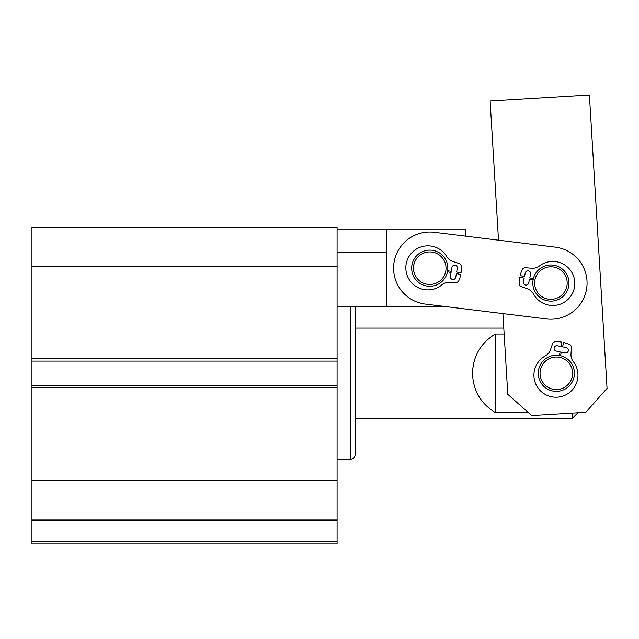 <?xml version="1.0" encoding="UTF-8"?>
<svg xmlns="http://www.w3.org/2000/svg" width="639" height="639" viewBox="0 0 639 639"><rect width="100%" height="100%" fill="white"/><g stroke="black" fill="none" stroke-linecap="round" stroke-linejoin="round"><path stroke-width="0.96" d="M337.08 543.941L31.95 543.941L31.95 541.68L337.08 541.68L337.08 543.941M386.811 229.768L386.811 306.616L445.982 306.616L502.925 313.597L507.781 394.327L531.696 415.534L585.843 412.275L607.05 388.36L589.406 95.059L490.137 101.026L498.508 240.192L465.919 236.19L465.919 229.768L337.08 229.768L337.08 227.508L31.95 227.508L31.95 266.327L337.08 266.327L337.08 358.83L31.95 358.83L31.95 361.091L337.08 361.091L337.08 358.83M31.95 541.68L31.95 519.084L337.08 519.084L337.08 361.091M337.08 519.084L337.08 520.521L31.95 520.521M337.08 541.68L337.08 520.521M31.95 519.084L31.95 387.761L337.08 387.761M337.08 385.501L31.95 385.501L31.95 387.761M31.95 385.501L31.95 361.091M31.95 358.83L31.95 266.327M337.08 480.264L31.95 480.264M350.643 306.616L350.643 459.185C353.383 458.914 354.893 457.404 355.164 454.664L355.164 306.616M355.164 391.699L355.164 418.497L572.153 418.497L572.153 413.098M495.305 334.013L495.305 412.57C480.704 403.536 473.1 390.445 472.477 373.296C473.1 356.139 480.704 343.047 495.305 334.013L504.147 334.013M495.305 412.57L528.357 412.57M337.08 229.768L337.08 306.616L386.811 306.616M386.811 252.373L337.08 252.373M433.138 285.952A18.084 18.084 0 0 1 411.995 271.575A18.084 18.084 0 0 1 426.373 250.432A18.084 18.084 0 0 1 447.516 264.81A18.084 18.084 0 0 1 433.138 285.952M432.795 284.179A16.271 16.271 0 0 1 413.768 271.24A16.271 16.271 0 0 1 426.708 252.205A16.271 16.271 0 0 1 445.742 265.153A16.271 16.271 0 0 1 432.795 284.179M586.794 287.446A36.167 36.167 0 0 0 555.299 247.149L434.153 232.3A36.167 36.167 0 0 0 393.856 263.795A36.167 36.167 0 0 0 425.35 304.092L546.497 318.941A36.167 36.167 0 0 0 586.794 287.446M557.312 299.955A18.084 18.084 0 0 1 533.996 289.459A18.084 18.084 0 0 1 544.492 266.143A18.084 18.084 0 0 1 567.807 276.639A18.084 18.084 0 0 1 557.312 299.955M556.673 298.261A16.271 16.271 0 0 1 535.682 288.82A16.271 16.271 0 0 1 545.131 267.829A16.271 16.271 0 0 1 566.114 277.278A16.271 16.271 0 0 1 556.673 298.261M560.786 354.373A19.442 19.442 0 0 0 559.7 354.15M560.475 355.691A18.084 18.084 0 0 0 559.46 355.484L560.099 351.881L556.281 351.091A2.716 2.716 0 0 1 554.165 347.888A2.716 2.716 0 0 1 557.368 345.779L561.042 346.538L561.817 342.129A31.646 31.646 0 0 0 555.603 341.657A3.387 3.387 0 0 0 552.479 343.942L550.443 349.821A11.063 11.063 0 0 1 545.323 355.891A22.03 22.03 0 0 0 551.505 396.763A22.03 22.03 0 0 0 573.311 361.642A11.063 11.063 0 0 1 571.002 354.046L571.45 347.84A3.387 3.387 0 0 0 569.477 344.509A31.646 31.646 0 0 0 563.582 342.496L562.56 346.849L566.226 347.6A2.716 2.716 0 0 1 568.335 350.803A2.716 2.716 0 0 1 565.132 352.912L561.314 352.129L560.475 355.691M538.805 368.823A18.084 18.084 0 0 1 560.802 355.771A18.084 18.084 0 0 1 573.846 377.769A18.084 18.084 0 0 1 551.856 390.812A18.084 18.084 0 0 1 538.805 368.823M540.562 369.27A16.271 16.271 0 0 1 560.355 357.528A16.271 16.271 0 0 1 572.097 377.322A16.271 16.271 0 0 1 552.304 389.063A16.271 16.271 0 0 1 540.562 369.27M533.118 279.778L529.515 279.115L528.701 282.933A2.716 2.716 0 0 1 525.482 285.018A2.716 2.716 0 0 1 523.397 281.799L524.18 278.133L519.779 277.326A31.646 31.646 0 0 0 519.259 283.532A3.387 3.387 0 0 0 521.52 286.679L527.383 288.756A11.063 11.063 0 0 1 533.413 293.924A22.03 22.03 0 0 0 574.333 288.053A22.03 22.03 0 0 0 539.38 265.976A11.063 11.063 0 0 1 531.768 268.228L525.562 267.733A3.387 3.387 0 0 0 522.215 269.682A31.646 31.646 0 0 0 520.154 275.561L524.499 276.615L525.282 272.957A2.716 2.716 0 0 1 528.501 270.872A2.716 2.716 0 0 1 530.586 274.091L529.771 277.901L533.333 278.772M447.651 270.768L451.278 271.287L451.941 267.445A2.716 2.716 0 0 1 455.08 265.241A2.716 2.716 0 0 1 457.284 268.372L456.645 272.062L461.078 272.701A31.646 31.646 0 0 0 461.35 266.479A3.387 3.387 0 0 0 458.978 263.428L453.035 261.575A11.063 11.063 0 0 1 446.805 256.646A22.03 22.03 0 0 0 406.148 264.107A22.03 22.03 0 0 0 441.932 284.802A11.063 11.063 0 0 1 449.449 282.254L455.671 282.51A3.387 3.387 0 0 0 458.938 280.433A31.646 31.646 0 0 0 460.767 274.482L456.382 273.596L455.743 277.278A2.716 2.716 0 0 1 452.612 279.491A2.716 2.716 0 0 1 450.399 276.36L451.062 272.518L447.476 271.783M337.08 459.185L350.643 459.185M503.796 328.087L355.164 328.087M577.896 412.754L572.153 418.497"/></g></svg>
